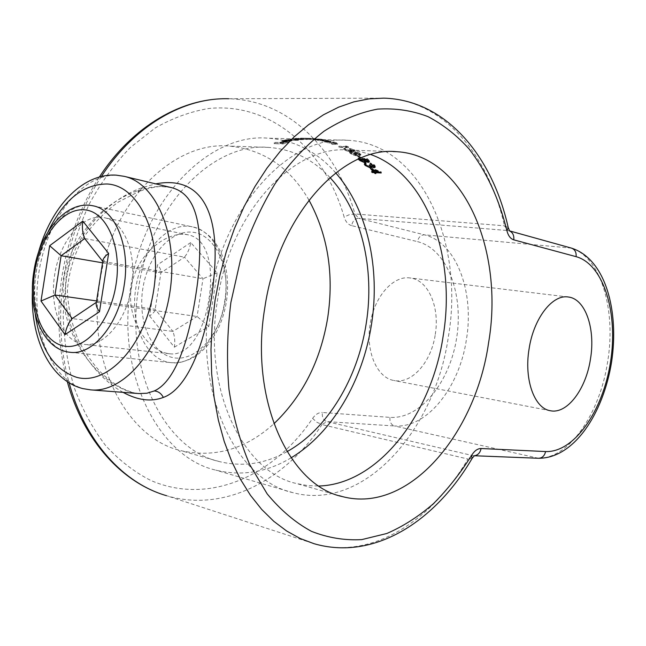 <?xml version="1.0" encoding="UTF-8"?>
<svg xmlns="http://www.w3.org/2000/svg" width="646" height="646" viewBox="0 0 646 646"><rect width="100%" height="100%" fill="white"/><g stroke="black" fill="none" stroke-linecap="round" stroke-linejoin="round"><path stroke-width="0.48" stroke-dasharray="3.23 2.42" d="M136.774 191.095C98.967 204.16 61.249 246.619 63.179 295.077C65.012 342.267 101.156 384.241 132.188 392.477L138.866 393.567C134.691 393.414 128.829 391.524 121.286 387.915C115.86 384.879 109.86 380.478 103.279 374.72C96.044 367.945 88.026 357.085 79.216 342.138C71.851 325.196 67.911 307.811 67.394 289.973C69.017 271.805 74.129 254.718 82.712 238.705C92.871 224.017 104.805 211.743 118.541 201.891L139.496 191.224L136.774 191.095C146.747 187.542 155.969 186.024 164.431 186.541L171.133 187.542M123.103 392.364C91.974 375.181 62.686 331.971 65.755 285.387C69.138 238.374 106.348 200.05 142.491 187.518L155.751 183.868M435.267 334.442C439.926 307.189 428.29 279.791 410.105 277.974C393.317 275.188 374.099 296.724 370.15 324.252C365.499 351.658 377.207 378.047 394.052 380.518C411.922 384.354 431.375 361.817 435.267 334.442M370.885 154.58L360.056 151.535L348.832 150.082C294.406 144.438 230.372 211.097 217.484 300.342C202.473 389.255 243.066 472.299 296.611 483.555L307.738 485.606L318.979 486.018M131.396 286.856C126.051 317.84 146.392 349.429 167.072 353.354L169.454 353.733C189.036 356.552 204.039 331.107 208.957 299.009C214.076 266.838 207.584 238.164 188.075 234.829L185.685 234.458C164.811 231.898 135.781 255.687 131.396 286.856M101.745 217.29C81.008 215.175 59.618 242.226 54.652 274.841C49.411 307.415 61.507 339.707 81.897 344.035L84.295 344.423C104.119 346.983 126.446 320.731 131.614 286.897C137.033 253.095 123.806 221.271 104.143 217.654L101.745 217.29M308.917 200.058C289.941 167.338 263.285 149.347 228.967 146.077C173.984 140.86 111.411 201.148 99.839 281.922C86.168 362.366 127.31 438.892 181.26 450.73C214.932 458.111 245.811 449.123 273.88 423.768M329.977 177.561C312.89 159.231 292.452 149.178 268.647 147.401C213.737 142.047 150.583 204.427 138.575 287.987C124.46 371.216 165.529 449.915 219.446 461.599C242.654 467.179 265.191 463.86 287.058 451.627M348.969 150.211L353.83 151.204L349.486 149.283L354.048 150.599L354.945 151.463L353.96 151.81L351.254 151.229L351.319 151.681L350.197 151.899L344.73 150.276L343.704 149.371L344.762 148.984L345.642 150.316L349.446 151.495L350.189 151.221L348.969 150.211L349.115 149.307L350.334 150.316L349.583 150.583L349.446 151.495M339.497 147.466L346.74 147.393L345.529 146.836L348.356 147.748L339.497 147.466L339.635 146.561L348.493 146.844L348.356 147.748M331.874 143.024L327.692 142.879L333.433 142.839L337.414 144.292L332.165 144.389L336.308 144.09L331.874 143.024L332.02 142.112L335.759 142.823L335.621 143.735M324.857 141.175L320.666 141.038L326.392 141.054L330.494 142.128L324.518 141.967L329.379 141.975L324.857 141.175L325.003 140.255L328.806 140.788L328.661 141.708M314.828 139.657L324.663 140.707L313.407 139.714L314.828 139.657L314.973 138.72L313.552 138.785L314.893 139.051L314.747 139.98M298.024 140.408L288.875 140.158L298.024 140.408L298.177 139.415L289.876 139.043L289.723 140.029M291.887 140.699L290.377 140.505L284.143 141.813L283.182 141.571L284.313 141.151L288.617 140.529L282.052 141.668L283.424 142.031L290.377 141.296L291.903 140.788L292.049 139.697L290.53 140.279L290.377 141.296M283.287 142.386L279.395 143.525L274.187 143.678L283.101 143.945L287.874 142.524L283.069 143.638L280.316 143.549L284.2 142.419L283.287 142.386L283.449 141.361L284.361 141.385L284.2 142.419M294.657 139.891L307.609 139.431L298.476 139.189L293.308 139.689L294.657 139.891L294.81 138.906L293.462 138.712L294.964 138.454L294.81 139.423M309.071 139.253L300.333 139.124L315.329 139.52L304.815 139.124L309.733 139.253L309.071 139.253L309.224 138.301L309.878 138.309L304.96 138.179L304.815 139.124M354.654 153.328L355.437 152.698L359.911 154.192L360.726 155.121L359.717 155.541L356.81 154.741L356.972 155.218L355.898 155.646L353.515 155.185L349.502 152.747L350.754 152.311L354.654 153.328L354.799 152.416L350.899 151.398L350.754 152.311M360.403 158.246L356.923 156.13L357.827 156.162L360.549 158.181M291.055 457.844C266.895 472.363 241.806 476.457 215.796 470.127C159.182 457.546 115.892 374.632 130.783 286.767C143.46 198.548 210.031 132.842 267.783 138.171C294.487 140.093 317.121 151.657 335.686 172.87M448.397 336.501C464.506 243.849 421.822 143.735 348.073 140.287C290.821 134.643 223.282 204.855 209.659 299.114C193.816 393.026 236.662 480.527 292.896 492.656C364.166 511.915 435.412 429.647 448.397 336.501M284.361 141.385L280.477 142.508L283.231 142.588L288.035 141.49L283.263 142.895L275.228 142.346L275.067 143.396M274.348 142.629L274.187 143.678M275.228 142.346L279.565 142.475L279.395 143.525M279.565 142.475L283.449 141.361M280.477 142.508L280.316 143.549M283.231 142.588L283.069 143.638M287.115 141.466L286.953 142.5M288.035 141.49L287.874 142.524M283.263 142.895L283.101 143.945M290.53 140.279L283.586 141.006L282.213 140.65L283.78 140.101L288.778 139.528L283.336 140.553L284.297 140.788L284.143 141.813M284.466 140.142L284.313 141.151M284.297 140.788L290.538 139.504L290.377 140.505M290.538 139.504L292.049 139.697M286.574 140.868L286.412 141.894M283.586 141.006L283.424 142.031M283.78 140.101L283.618 141.111M288.778 139.528L288.617 140.529M288.391 139.673L288.237 140.675M290.49 139.673L285.193 140.788L289.771 140.247L291.015 139.843L290.49 139.673L290.329 140.675L290.861 140.844L285.031 141.813L290.329 140.675M289.771 140.247L289.618 141.264M287.357 140.626L287.195 141.652M285.193 140.788L285.031 141.813M289.028 139.173L288.875 140.158M289.876 139.043L299.017 139.286L298.864 140.279M299.017 139.286L298.177 139.415M294.964 138.454L307.762 138.462L303.047 138.406L302.893 139.366M306.947 138.502L306.793 139.471M303.047 138.406L301.714 138.624L301.561 139.601M301.714 138.624L294.81 138.906M298.928 138.292L298.775 139.261M297.806 138.268L297.653 139.229M298.622 138.228L298.476 139.189M307.762 138.462L307.609 139.431M300.923 138.599L294.624 138.664L300.923 138.599L300.77 139.576L294.471 139.641L300.77 139.576M295.634 138.809L295.48 139.786M295.787 138.47L295.634 139.439M301.036 138.349L300.883 139.318M304.96 138.179L315.474 138.575L300.479 138.163L301.294 138.147L301.141 139.108M300.479 138.163L300.333 139.124M301.294 138.147L309.224 138.301M305.76 138.204L305.606 139.148M313.657 138.462L313.512 139.399M309.369 138.422L309.224 139.35M310.153 138.486L310.007 139.415M314.594 138.486L314.449 139.431M310.653 138.333L310.508 139.278M310.161 138.317L310.015 139.27M308.481 138.301L308.336 139.261M306.656 138.292L306.503 139.245M307.787 138.317L307.641 139.278M306.979 138.333L306.826 139.294M314.893 139.051L324.809 139.786L322.839 139.609L322.693 140.537M324.042 139.641L323.896 140.57M322.839 139.609L321.635 139.237L321.49 140.166M321.635 139.237L314.973 138.72M318.672 139.504L318.535 140.424M317.557 139.471L317.412 140.392M318.316 139.617L318.179 140.529M324.809 139.786L324.663 140.707M320.844 139.213L314.683 138.866L320.844 139.213L320.699 140.142L314.537 139.794L320.699 140.142M315.741 138.809L315.595 139.746M315.716 139.084L315.571 140.004M320.779 139.56L320.634 140.481M328.806 140.788L325.406 141.256L330.639 141.208L329.735 140.836L326.537 140.134L320.053 139.956L320.812 140.117L320.666 141.038M320.053 139.956L319.907 140.876M320.812 140.117L325.003 140.255M329.089 141.151L328.943 142.072M324.663 141.054L324.518 141.967M325.406 141.256L325.261 142.168M329.735 140.836L329.589 141.757M326.117 140.263L325.972 141.183M327.296 140.295L327.151 141.216M326.537 140.134L326.392 141.054M335.759 142.823L336.453 143.186L336.009 143.315L332.31 143.485L337.559 143.38L336.687 142.887L333.57 141.926L327.094 141.74L327.829 141.967L327.692 142.879M327.094 141.74L326.949 142.653M327.829 141.967L332.02 142.112M336.009 143.315L335.863 144.228M331.584 143.218L331.438 144.123M332.31 143.485L332.165 144.389M336.687 142.887L336.542 143.8M333.134 142.112L332.989 143.024M334.305 142.144L334.168 143.065M333.57 141.926L333.433 142.839M348.493 146.844L345.675 145.931L346.878 146.481L346.74 147.393M345.675 145.931L345.529 146.836M346.878 146.481L338.932 146.238L338.787 147.143M338.932 146.238L339.635 146.561M347.047 146.166L346.902 147.078M349.583 150.583L345.78 149.404L344.899 148.071L343.85 148.467L344.867 149.371L350.342 150.994L351.456 150.776L351.392 150.316L354.105 150.898L355.09 150.55L354.194 149.686L349.623 148.37L353.289 149.662L353.976 150.3L353.281 151.406M353.289 149.662L353.144 150.575M353.427 150.494L350.019 149.331L349.874 150.243M350.019 149.331L349.115 149.307M345.78 149.404L345.642 150.316M344.98 148.717L344.835 149.622M345.594 148.435L345.449 149.347M344.899 148.071L344.762 148.984M344.867 149.371L344.73 150.276M350.342 150.994L350.197 151.899M351.456 150.776L351.319 151.681M351.392 150.316L351.254 151.229M354.105 150.898L353.96 151.81M354.194 149.686L354.048 150.599M349.623 148.37L349.486 149.283M350.318 148.742L350.172 149.646M350.899 151.398L349.647 151.842L353.653 154.273L356.035 154.733L357.117 154.305L356.955 153.829L359.854 154.62L360.872 154.208L360.056 153.272L359.911 154.192M359.854 154.62L359.717 155.541M360.056 153.272L355.583 151.786L355.437 152.698M355.583 151.786L354.799 152.416M350.721 152.916L350.576 153.821M353.653 154.273L353.515 155.185M356.035 154.733L355.898 155.646M356.955 153.829L356.81 154.741M359.103 153.215L359.782 153.91L359.224 154.16L356.293 153.134L355.688 152.456L356.245 152.206L359.103 153.215L358.966 154.128L355.542 153.368L359.079 155.08L359.636 154.83L358.966 154.128M356.245 152.206L356.099 153.118M356.293 153.134L356.148 154.047M359.224 154.16L359.079 155.08M355.397 153.11L356.124 153.934L355.357 154.273L351.626 152.949L350.786 152.093L351.545 151.818L355.397 153.11L355.26 154.023L351.4 152.722L350.641 153.005L351.489 153.861L355.219 155.185L355.978 154.846L355.26 154.023M351.545 151.818L351.4 152.722M351.626 152.949L351.489 153.861M355.357 154.273L355.219 155.185M359.879 157.293L360.783 157.333L357.973 155.25L357.068 155.218L359.879 157.293L359.733 158.213M357.068 155.218L356.923 156.13M360.783 157.333L360.638 158.254M357.973 155.25L357.827 156.162M359.604 159.287L360.056 159.998M360.105 159.699L364.861 161.734L365.991 161.266L365.749 160.644L368.446 161.427L369.504 160.983L368.382 159.602L366.976 158.464L358.159 158.125L359.37 159.094M358.159 158.125L358.013 159.045M365.749 160.644L365.668 161.177M366.976 158.464L366.839 159.392M366.718 158.948L368.39 160.636L367.792 160.878L363.884 158.835L366.718 158.948L366.645 159.384M363.884 158.835L363.811 159.271M364.312 159.191L364.166 160.111M367.792 160.878L367.647 161.807M362.971 158.803L364.635 160.256L364.933 160.846L364.231 161.185L359.701 158.674L362.971 158.803L362.907 159.239M359.701 158.674L359.636 159.11M360.621 159.417L360.476 160.345M364.231 161.185L364.086 162.114M373.679 166.184L369.552 164.359L370.618 165.909L369.827 166.345L366.209 164.552L365.515 163.486L366.185 163.026L365.547 162.453L364.425 163.115L365.305 164.504L370.521 166.967L371.676 166.62L371.676 165.917L374.292 166.797L375.342 166.232L374.575 164.916L370.231 162.881L373.679 164.883L374.26 165.844L373.533 167.128M370.457 164.399L370.311 165.336M369.552 164.359L369.407 165.295M369.827 166.345L369.682 167.29M366.209 164.552L366.064 165.489M366.185 163.026L366.032 163.963M365.547 162.453L365.402 163.39M371.676 166.62L371.603 167.072M371.676 165.917L371.611 166.353M374.575 164.916L374.43 165.861M370.231 162.881L370.077 163.818M370.861 163.462L370.78 163.971M372.54 169.64L373.751 171.142M378.822 171.884L381.253 171.868L370.554 167.564L372.096 169.171M370.554 167.564L370.408 168.509M373.776 170.996L371.757 170.899L371.611 171.86M371.757 170.899L372.314 171.893M372.362 171.57L373.679 171.634M375.148 172.547L376.053 172.587L375.899 173.556M376.053 172.587L375.229 172.03M381.374 172.006L381.221 172.975M375.278 171.715L378.394 171.86M381.253 171.868L381.1 172.829M374.672 171.037L372.661 168.856L378.491 171.222L374.672 171.037L374.527 171.998M378.491 171.222L378.419 171.715M372.661 168.856L372.58 169.365M102.552 262.817L160.911 272.79C161.339 270.706 160.224 268.042 157.567 264.795L149.565 315.87C153.094 313.593 154.967 311.388 155.193 309.272L160.911 272.79L184.498 257.156L203.006 278.725L197.095 316.492L172.878 331.382L155.193 309.272L96.585 300.939M149.565 315.87L174.355 347.185C175.211 341.387 174.719 336.114 172.878 331.382L72.174 318.591M174.355 347.185L208.779 326.448L217.177 272.822L190.74 242.549C189.787 248.339 187.703 253.208 184.498 257.156L84.707 238.544M217.177 272.822L203.006 278.725L102.771 261.452M208.779 326.448L197.095 316.492L96.416 302.271L102.803 261.242M142.491 187.518L139.496 191.224C150.284 187.8 157.769 186.258 161.952 186.605L170.875 187.477M90.795 389.893L83.891 388.763C49.54 379.888 30.314 325.81 38.905 272.378C47.061 218.873 81.897 173.265 117.314 175.316L124.234 176.35M538.506 458.272L394.44 425.964C427.103 428.597 459.532 387.196 466.444 339.328C474.495 291.637 456.278 242.307 424.365 234.821L358.659 218.308L507.909 230.549L570.353 247.911C600.489 255.751 616.389 309.313 607.684 361.445C600.037 413.739 568.52 459.879 537.432 458.135L472.67 455.575L326.828 421.604L321.974 424.6L467.914 459.031C431.496 521.282 371.361 560.445 314.069 543.714L166.539 495.7C224.477 512.94 285.508 480.059 321.974 424.6L316.863 422.226L312.599 418.398C274.38 475.472 209.191 505.883 150.655 480.39C134.368 472.056 119.357 460.453 105.629 445.587C92.927 428.968 82.486 409.742 74.314 387.915C67.668 364.901 63.954 340.628 63.163 315.095L66.239 276.658C71.125 251.157 78.78 226.98 89.196 204.144C101.002 182.527 114.722 163.64 130.355 147.482L155.387 127.851C172.999 117.895 190.836 111.443 208.892 108.48C272.426 102.1 325.188 150.986 344.14 217.008L349.365 214.666L354.953 213.971C337.196 150.025 289.133 100.057 228.7 98.757L383.845 98.144C443.511 99.726 488.788 155.395 504.437 225.801L508.224 227.61M101.414 176.455C82.43 205.775 69.905 239.044 63.841 276.278C58.237 313.585 59.989 349.098 69.098 382.812M571.419 248.104L424.365 234.821C420.812 234.958 418.511 237.227 417.478 241.628C446.895 248.871 463.788 293.591 456.674 337.793C449.939 382.069 420.183 419.472 389.95 417.373L322.338 412.495C321.942 417.292 323.436 420.328 326.828 421.604L394.44 425.964C391.088 424.753 389.595 421.886 389.95 417.373M509.637 231.018L507.909 230.549L504.437 225.801L354.953 213.971L358.659 218.308C355.042 218.485 352.692 220.924 351.602 225.615L417.478 241.628M312.599 418.398C315.474 414.336 318.72 412.366 322.338 412.495M351.602 225.615C348.121 224.622 345.634 221.756 344.14 217.008M48.095 231.688C36.426 257.948 32.13 285.354 35.215 313.924M472.073 458.474L467.914 459.031L472.67 455.575L474.358 455.713M304.016 138.22L303.87 139.173M308.255 138.26L308.11 139.213M308.279 138.268L308.126 139.213M312.882 138.51L312.737 139.447M313.665 138.575L313.52 139.512M323.145 140.182L323 141.103M327.7 141.135L327.562 142.055M328.709 141.345L328.564 142.257M330.163 142.031L330.025 142.944M334.62 143.307L334.483 144.219M335.605 143.582L335.46 144.486M368.382 159.602L368.236 160.531M70.107 352.288C45.115 350.35 29.555 311.033 36.224 271.958C41.82 232.713 68.654 200.034 93.04 205.824L192.484 226.867C167.847 221.045 141.07 251.044 135.902 287.567C129.66 323.921 145.98 360.67 171.214 362.656C193.881 365.87 219.511 337.624 224.703 301.472C230.808 265.466 215.045 230.735 192.484 226.867C200.034 228.765 206.744 232.907 212.607 239.295C217.686 245.609 221.303 252.19 223.451 259.038C227.675 272.2 228.652 286.436 226.399 301.739C223.871 316.992 218.582 330.243 210.539 341.5C206.397 347.354 200.946 352.514 194.18 356.98C186.646 361.267 178.99 363.157 171.214 362.656L70.107 352.288M225.042 301.52C219.737 336.477 194.438 362.576 172.732 357.545C150.938 353.023 137.622 320.868 142.823 288.649C147.724 256.381 170.221 229.839 192.363 232.197C214.569 234.046 230.67 266.62 225.042 301.52M190.74 242.549L157.567 264.795M67.337 381.697C58.237 348.154 56.468 312.914 62.032 275.995C68.024 239.141 80.475 206.139 99.395 176.98M568.197 296.999L410.105 277.974M393.123 151.568L348.832 150.082M268.647 147.401L228.967 146.077M348.073 140.287L313.068 139.366M312.276 139.342L267.783 138.171M292.896 492.656L215.796 470.127M219.446 461.599L181.26 450.73M188.075 234.829L104.143 217.654M169.454 353.733L84.295 344.423M339.239 495.684L296.611 483.555M550.384 410.735L394.052 380.518M38.348 252.877C34.949 265.288 32.97 277.917 32.413 290.773M283.336 140.553L283.182 141.571M292.065 139.786L291.911 140.788M282.213 140.65L282.052 141.668M291.023 139.843L290.861 140.852M303.103 138.446L302.95 139.415M293.462 138.712L293.308 139.689M294.624 138.664L294.471 139.641M302.094 138.446L301.948 139.415M309.886 138.309L309.733 139.253M314.319 138.519L314.174 139.463M315.482 138.575L315.329 139.52M311.081 138.333L310.936 139.286M312.842 138.406L312.026 138.381M322.919 139.544L322.774 140.473M313.552 138.785L313.407 139.714M314.683 138.866L314.537 139.794M321.894 139.471L321.748 140.392M329.525 141.054L329.379 141.975M330.639 141.208L330.494 142.128M336.453 143.186L336.308 144.09M337.559 143.38L337.414 144.292M353.976 150.3L353.83 151.204M350.334 150.316L350.197 151.221M343.85 148.467L343.704 149.371M351.537 150.615L351.392 151.519M355.09 150.55L354.945 151.463M360.872 154.208L360.726 155.121M354.694 152.117L354.549 153.029M349.647 151.842L349.502 152.747M357.117 154.305L356.972 155.218M355.688 152.456L355.542 153.368M359.782 153.91L359.636 154.83M350.786 152.093L350.641 153.005M356.124 153.934L355.978 154.846M365.991 161.266L365.846 162.194M369.504 160.983L369.359 161.912M364.425 163.115L364.279 164.052M371.773 166.353L371.628 167.298M375.342 166.232L375.189 167.177"/><path stroke-width="0.97" d="M138.866 393.567L146.925 393.228L154.273 390.951C177.198 380.655 191.071 333.546 197.652 281.987C203.377 231.187 198.459 194.075 171.15 187.542L170.875 187.477M155.751 183.868C197.523 175.882 217.621 206.357 214.9 264.141C211.791 324.05 192.185 387.229 163.341 397.427C151.212 402.046 137.8 400.358 123.103 392.364M590.509 358.756C595.596 328.636 585.365 298.67 568.197 296.999C552.37 294.221 533.515 318.494 529.05 349.131C523.93 379.662 534.468 408.547 550.384 410.735C567.245 414.393 586.14 388.981 590.509 358.756M318.979 486.018C378.903 484.161 431.851 413.65 443.221 335.694C456.221 257.988 427.369 174.662 370.885 154.58M488.578 342.792C504.211 252.384 465.12 155.282 396.515 151.681C342.59 145.859 278.24 215.094 264.803 307.754C249.267 400.084 289.384 485.671 342.501 496.621C408.918 514.151 475.819 433.652 488.578 342.792M273.88 423.768C302.594 396.337 320.545 360.952 327.732 317.606C334.135 274.138 327.861 234.958 308.917 200.058M287.058 451.627C327.764 428.96 357.852 378.112 366.201 323.63C374.906 269.204 361.808 211.597 329.977 177.561M369.407 165.295L373.533 167.128L374.115 166.789L373.525 165.828L370.077 163.818L374.43 165.861L375.189 167.177L374.147 167.742L371.531 166.862L371.523 167.564L370.376 167.912L365.151 165.433L364.279 164.052L365.402 163.39L366.032 163.963L365.37 164.415L366.064 165.489L369.682 167.29L370.473 166.846L369.407 165.295M358.506 159.061L366.839 159.392L369.359 161.912L368.301 162.364L365.604 161.573L365.846 162.194L364.715 162.671L359.959 160.62L358.207 159.199M372.209 172.53L371.611 171.86L373.63 171.957L370.408 168.509L381.221 172.975L375.124 172.676L375.899 173.556L375.003 173.508L374.228 172.627L372.209 172.53L372.314 171.893M335.686 172.87C367.614 209.247 380.405 268.478 371.482 324.454C362.866 380.486 332.585 432.973 291.055 457.844M360.056 159.998L359.959 160.62M364.861 161.734L364.715 162.671M368.446 161.427L368.301 162.364M366.645 159.384L366.573 159.877L363.738 159.764L367.647 161.807L368.244 161.565L366.573 159.877M363.811 159.271L363.738 159.764M367.542 159.966L367.445 160.588M362.907 159.239L362.834 159.724L359.564 159.594L364.086 162.114L364.788 161.775L364.489 161.177L362.834 159.724M359.636 159.11L359.564 159.594M364.602 160.458L364.489 161.177M373.622 165.214L373.525 165.828M365.515 163.486L365.37 164.415M365.305 164.504L365.151 165.433M370.521 166.967L370.376 167.912M371.603 167.072L371.523 167.564M371.611 166.353L371.531 166.862M374.292 166.797L374.147 167.742M370.78 163.971L370.707 164.399M373.751 171.142L373.63 171.957M372.096 169.171L372.54 169.64M374.357 171.812L374.228 172.627M373.679 171.634L374.22 171.658M375.229 172.03L375.003 173.508M374.68 172.006L375.148 172.539M378.394 171.86L378.822 171.884M378.419 171.715L378.346 172.183L372.508 169.809L374.527 171.998L378.346 172.183M372.58 169.365L372.508 169.809M96.585 300.939L54.975 295.02L72.174 318.591L96.375 302.304M102.552 262.817L61.128 255.727L54.975 295.02L40.997 301.044L49.661 245.722L61.128 255.727L84.707 238.544L102.771 261.452M72.174 318.591C68.468 322.992 66.086 328.338 65.028 334.636L40.997 301.044M49.661 245.722L82.817 221.085L108.633 253.426C104.886 256.115 102.94 258.723 102.803 261.242L96.343 302.514C95.705 304.952 96.755 308.029 99.5 311.735L65.028 334.636M82.817 221.085C81.897 227.4 82.526 233.222 84.707 238.544M163.341 397.427C161.266 393.422 158.238 391.258 154.273 390.951M116.223 175.147L124.234 176.35C156.59 183.262 178.869 236.129 169.793 292.872C161.088 349.68 123.709 393.204 90.795 389.893L82.801 388.593M35.215 313.924C40.165 348.719 53.989 369.859 76.688 377.337C107.446 385.84 145.261 345.497 153.667 290.345C162.526 235.273 138.85 185.297 106.961 183.989C83.059 184.175 63.437 200.074 48.095 231.688M474.455 455.656L472.186 458.28C435.969 520.482 374.858 561.277 314.069 543.714L300.156 538.481L286.671 531.02L273.791 521.322L261.678 509.411L250.503 495.361L240.425 479.243L231.615 461.212L224.21 441.428L218.348 420.11L214.133 397.492L211.662 373.856L210.984 349.51L212.13 324.768L215.102 299.97L219.858 275.446L226.326 251.536L234.417 228.563L243.994 206.817L254.92 186.573L267.016 168.065L280.114 151.487L294.019 137.017L308.538 124.751L323.476 114.786L338.649 107.147L353.879 101.858L368.995 98.87L383.845 98.144C447.089 100.009 492.809 157.527 508.273 227.828L506.811 230.339C499.051 198.766 486.527 171.699 469.238 149.137C456.964 135.45 443.221 124.613 427.991 116.627C412.059 110.498 395.255 107.995 377.579 109.126C359.628 112.493 341.75 119.865 323.945 131.259C306.487 144.946 290.272 162.308 275.301 183.335C261.38 206.219 249.824 231.534 240.627 259.256L230.888 302.441C227.158 332.044 226.528 361.066 228.991 389.498C233.198 416.985 240.118 442.034 249.744 464.635L267.161 493.875C280.63 510.162 295.4 522.654 311.461 531.343C327.95 537.819 344.714 540.573 361.76 539.612L386.873 533.475C403.241 526.345 418.753 516.412 433.418 503.686C447.444 489.603 460.162 473.518 471.564 455.438L472.073 458.474M508.224 227.61L509.654 231.034M99.395 176.98C132.672 125.752 182.713 97.393 228.7 98.757C184.263 97.344 134.804 124.969 101.414 176.455M69.098 382.812C85.151 442.042 123.798 483.466 166.539 495.7C122.336 482.942 83.366 440.645 67.337 381.697M471.564 455.438C474.43 450.811 477.604 448.51 481.084 448.518L545.571 451.554C574.213 452.757 603.073 410.662 610.535 361.889C618.343 313.173 603.727 264.271 576.095 256.664L513.764 239.836C510.445 238.786 508.127 235.62 506.811 230.339M481.084 448.518C480.164 452.806 477.927 455.204 474.358 455.713M509.557 230.929C512.795 232.503 514.2 235.475 513.764 239.836M545.571 451.554C544.602 455.842 542.244 458.087 538.506 458.272L474.317 455.745M509.532 230.888L571.419 248.104C574.924 249.429 576.482 252.279 576.095 256.664M363.383 159.255L363.254 160.071M124.113 285.718C118.452 324.833 92.523 355.575 70.107 352.288C42.596 349.728 27.326 310.201 33.842 271.586C39.438 232.818 66.062 199.856 93.04 205.824C115.384 209.554 130.686 246.748 124.113 285.718M34.755 271.724C29.151 306.584 41.756 341.177 63.276 345.876C84.683 351.125 110.264 322.524 116.054 284.458C122.175 246.449 106.566 211.387 84.569 209.845C62.654 207.737 40.068 236.824 34.755 271.724M108.633 253.426L99.5 311.735M90.795 389.893L138.874 393.567M124.234 176.35L171.133 187.542M396.515 151.681L393.123 151.568M342.501 496.621L339.239 495.684M538.506 458.272C574.237 458.458 603.324 413.222 611.576 362.051C619.361 310.815 605.496 258.852 571.419 248.104M115.957 175.131C81.291 173.16 50.275 208.601 38.348 252.877M32.413 290.773C30.233 336.574 48.934 379.8 82.543 388.529M368.39 160.66L368.244 161.565M364.933 160.846L364.788 161.775M374.26 165.844L374.115 166.781M370.626 165.909L370.473 166.846"/></g></svg>

